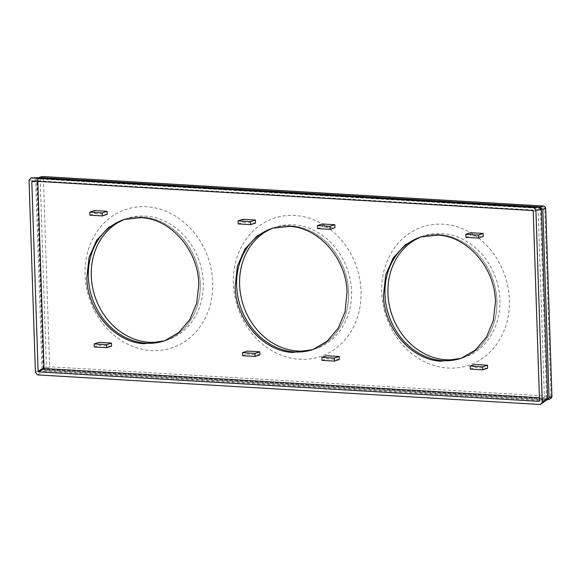 <?xml version="1.0" encoding="UTF-8"?>
<svg xmlns="http://www.w3.org/2000/svg" width="581" height="581" viewBox="0 0 581 581"><rect width="100%" height="100%" fill="white"/><g stroke="black" fill="none" stroke-linecap="round" stroke-linejoin="round"><path stroke-width="0.44" stroke-dasharray="2.9 2.18" d="M37.612 374.898L44.127 371.223L41.941 368.724L35.673 179.936L29.05 180.168M35.426 372.392L41.941 368.724M37.707 177.677L35.673 179.936M44.127 371.223L545.632 400.767M44.497 370.068L545.181 399.561L546.598 397.985L540.366 210.126L538.841 208.376L38.157 178.883L36.734 180.459L42.965 368.318L43.967 367.751L45.5 369.501L44.497 370.068L42.965 368.318M545.181 399.561L547.425 397.411L547.469 398.719M546.598 397.985L547.425 397.411L541.216 210.075L540.366 210.126M547.171 399.053L44.025 369.422L37.758 180.422L36.734 180.459M39.283 177.452L37.7 178.759L37.758 180.422L39.174 178.846L38.157 178.883M42.166 176.493L40.154 178.73L37.271 179.682L37.7 178.759L538.841 208.376M540.207 208.354L539.684 208.325L541.216 210.075L541.194 209.487M45.688 370.467L44.025 369.422L43.517 367.991L46.4 367.032L48.063 368.078L48.572 369.509L45.688 370.467L546.358 399.953M549.938 399.045L547.476 398.9M547.324 398.886L48.572 369.509M551.522 397.738L551.013 396.307L49.646 366.778L48.063 368.078M551.013 396.307L544.767 207.998L43.401 178.469L49.646 366.778M212.704 282.41A72.945 62.792 71.7 0 1 151.271 350.561A72.945 62.792 71.7 0 1 85.066 274.893A72.945 62.792 71.7 0 1 146.499 206.742A72.945 62.792 71.7 0 1 212.704 282.41M361.026 291.146A72.945 62.792 71.7 0 1 299.593 359.298A72.945 62.792 71.7 0 1 233.388 283.63A72.945 62.792 71.7 0 1 294.821 215.478A72.945 62.792 71.7 0 1 361.026 291.146M509.348 299.883A72.945 62.792 71.7 0 1 447.915 368.034A72.945 62.792 71.7 0 1 381.71 292.366A72.945 62.792 71.7 0 1 443.143 224.215A72.945 62.792 71.7 0 1 509.348 299.883M124.9 219.248A63.99 55.079 71.7 0 1 127.159 218.434A63.99 55.079 71.7 0 1 203.256 282.482A63.99 55.079 71.7 0 1 167.386 339.936A63.99 55.079 71.7 0 1 165.098 340.633M273.223 227.984A63.99 55.079 71.7 0 1 275.474 227.171A63.99 55.079 71.7 0 1 351.578 291.219A63.99 55.079 71.7 0 1 315.708 348.673A63.99 55.079 71.7 0 1 313.413 349.37M421.545 236.721A63.99 55.079 71.7 0 1 423.796 235.908A63.99 55.079 71.7 0 1 499.9 299.956A63.99 55.079 71.7 0 1 464.03 357.409A63.99 55.079 71.7 0 1 461.735 358.107M200.256 283.477A63.99 55.079 71.7 0 1 164.387 340.931A63.99 55.079 71.7 0 1 88.283 276.883A63.99 55.079 71.7 0 1 124.152 219.429A63.99 55.079 71.7 0 1 200.256 283.477M348.578 292.214A63.99 55.079 71.7 0 1 312.709 349.668A63.99 55.079 71.7 0 1 236.605 285.62A63.99 55.079 71.7 0 1 272.474 228.166A63.99 55.079 71.7 0 1 348.578 292.214M496.9 300.951A63.99 55.079 71.7 0 1 461.031 358.404A63.99 55.079 71.7 0 1 384.927 294.356A63.99 55.079 71.7 0 1 420.797 236.903A63.99 55.079 71.7 0 1 496.9 300.951M32.318 181.069L38.302 180.858L37.801 181.417M38.302 180.858L537.65 210.271L538.195 210.888L544.382 397.404L543.881 397.963L539.422 397.702M470.603 232.72L470.704 235.741L483.239 236.482M487.604 368.252L475.076 367.519L474.975 364.498M322.281 223.983L322.382 227.004L334.917 227.745M339.289 359.516L326.754 358.782L326.653 355.761M89.888 215.181L94.674 213.59L107.209 214.331M94.674 213.59L94.572 210.569M111.581 346.109L99.046 345.368L98.944 342.347M238.21 223.91L242.996 222.327L255.531 223.068M242.996 222.327L242.894 219.306M259.903 354.838L247.368 354.105L247.266 351.084M465.911 237.324L470.704 235.741M470.283 369.102L475.076 367.519M317.589 228.587L322.382 227.004M321.961 360.365L326.754 358.782M242.582 355.688L247.368 354.105M94.26 346.951L99.046 345.368M273.339 227.948A63.939 55.035 71.7 0 1 274.043 227.73A63.939 55.035 71.7 0 1 289.875 225.856A63.939 55.035 71.7 0 1 291.125 225.929A63.939 55.035 71.7 0 1 348.506 291.509A63.939 55.035 71.7 0 1 348.549 292.918A63.939 55.035 71.7 0 1 314.219 349.079A63.939 55.035 71.7 0 1 313.529 349.326M421.661 236.685A63.939 55.035 71.7 0 1 422.365 236.467A63.939 55.035 71.7 0 1 438.197 234.593A63.939 55.035 71.7 0 1 439.447 234.666A63.939 55.035 71.7 0 1 496.828 300.246A63.939 55.035 71.7 0 1 496.871 301.655A63.939 55.035 71.7 0 1 462.541 357.816A63.939 55.035 71.7 0 1 461.851 358.063M125.024 219.211A63.939 55.035 71.7 0 1 125.721 218.993A63.939 55.035 71.7 0 1 141.553 217.12A63.939 55.035 71.7 0 1 142.803 217.192A63.939 55.035 71.7 0 1 200.184 282.773A63.939 55.035 71.7 0 1 200.227 284.182A63.939 55.035 71.7 0 1 165.905 340.343A63.939 55.035 71.7 0 1 165.207 340.589M543.881 397.963L539.023 401.348M537.65 210.271L532.69 210.54M533.235 211.164L538.195 210.888M544.382 397.404L539.524 400.788M544.767 207.998L545.196 207.076M43.401 178.469L41.738 177.423M40.154 178.73L46.4 367.032M43.517 367.991L37.271 179.682M164.387 340.931L167.386 339.936M124.152 219.429L127.159 218.434M312.709 349.668L315.708 348.673M272.474 228.166L275.474 227.171M461.031 358.404L464.03 357.409M420.797 236.903L423.796 235.908M274.043 227.73L272.932 228.057M314.219 349.079L313.123 349.486M422.365 236.467L421.254 236.794M462.541 357.816L461.445 358.223M125.721 218.993L124.61 219.32M165.905 340.343L164.801 340.749"/><path stroke-width="0.87" d="M35.426 372.392L37.612 374.898L540.257 404.507L545.632 400.767L547.658 398.508L541.398 209.719L539.212 207.221L37.707 177.677L31.076 177.909L29.05 180.168L35.426 372.392M540.257 404.507L542.284 402.248L547.658 398.508M542.284 402.248L535.907 210.024L541.398 209.719M546.358 399.953L547.055 399.997L547.171 399.053M540.65 206.981L543.533 206.03L42.166 176.493L39.283 177.452L540.65 206.981L541.158 208.412L540.207 208.354M39.283 177.452L38.92 177.75M541.194 209.487L541.158 208.412L542.821 209.458L549.067 397.767L547.469 398.719M549.067 397.767L551.95 396.808L551.522 397.738L549.938 399.045L547.055 399.997M542.821 209.458L545.704 208.506L545.196 207.076L543.533 206.03M551.95 396.808L545.704 208.506M165.098 340.633A63.99 55.079 71.7 0 1 91.282 275.888A63.99 55.079 71.7 0 1 124.9 219.248M313.413 349.37A63.99 55.079 71.7 0 1 239.604 284.625A63.99 55.079 71.7 0 1 273.223 227.984M461.735 358.107A63.99 55.079 71.7 0 1 387.926 293.361A63.99 55.079 71.7 0 1 421.545 236.721M38.644 371.876L539.023 401.348L539.524 400.788L533.235 211.164L532.69 210.54L32.318 181.069L31.81 181.628L37.801 181.417L43.989 367.933L44.534 368.55L38.644 371.876L38.106 371.252L43.989 367.933M38.302 180.858L37.801 181.417M31.81 181.628L38.106 371.252M539.422 397.702L44.534 368.55M198.775 284.683L198.731 283.267C198.034 250.091 170.756 218.914 141.306 217.635L124.203 219.436L108.756 227.258L96.642 240.316L89.06 257.347L86.809 278.088C87.506 311.263 114.784 342.434 144.233 343.72L164.423 340.887L178.723 332.55L189.82 319.579L196.705 303.137L198.775 284.683M495.419 302.156L495.375 300.74C494.678 267.565 467.4 236.387 437.943 235.109L420.847 236.91L405.393 244.732L393.286 257.79L385.704 274.82L383.453 295.562C384.15 328.737 411.428 359.908 440.877 361.193L461.067 358.361L475.367 350.023L486.464 337.053L493.349 320.61L495.419 302.156M347.053 292.003C346.356 258.828 319.078 227.65 289.621 226.372L272.525 228.173L257.071 235.995L244.964 249.053L237.382 266.083L235.131 286.825C235.828 320 263.106 351.171 292.555 352.456L312.745 349.624L327.045 341.287L338.142 328.316L345.027 311.874L347.053 292.003M478.446 238.065L483.239 236.482L483.138 233.46L470.603 232.72L465.817 234.303L465.911 237.324L478.446 238.065L478.345 235.044L465.817 234.303M482.717 366.822L482.818 369.843L487.604 368.252L487.51 365.231L474.975 364.498L470.182 366.081L482.717 366.822L487.51 365.231M330.124 229.328L334.917 227.745L334.816 224.724L322.281 223.983L317.495 225.566L317.589 228.587L330.124 229.328L330.023 226.307L317.495 225.566M334.395 358.085L334.496 361.106L339.289 359.516L339.188 356.494L326.653 355.761L321.867 357.344L334.395 358.085L339.188 356.494M107.107 211.31L94.572 210.569L89.786 212.152L102.321 212.893L107.107 211.31L107.209 214.331L102.423 215.914L89.888 215.181L89.786 212.152M106.693 344.671L94.158 343.93L98.944 342.347L111.479 343.08L111.581 346.109L106.795 347.692L106.693 344.671L111.479 343.08M255.429 220.046L242.894 219.306L238.108 220.889L250.643 221.63L255.429 220.046L255.531 223.068L250.745 224.651L238.21 223.91L238.108 220.889M255.015 353.408L242.48 352.667L247.266 351.084L259.801 351.817L259.903 354.838L255.117 356.429L255.015 353.408L259.801 351.817M478.345 235.044L483.138 233.46M482.818 369.843L470.283 369.102L470.182 366.081M330.023 226.307L334.816 224.724M334.496 361.106L321.961 360.365L321.867 357.344M102.321 212.893L102.423 215.914M250.643 221.63L250.745 224.651M94.158 343.93L94.26 346.951L106.795 347.692M242.48 352.667L242.582 355.688L255.117 356.429M313.529 349.326A63.939 55.035 71.7 0 1 295.308 351.977A63.939 55.035 71.7 0 1 294.059 351.904A63.939 55.035 71.7 0 1 236.678 286.324A63.939 55.035 71.7 0 1 236.634 284.915A63.939 55.035 71.7 0 1 273.339 227.948M461.851 358.063A63.939 55.035 71.7 0 1 443.63 360.714A63.939 55.035 71.7 0 1 442.381 360.641A63.939 55.035 71.7 0 1 385 295.061A63.939 55.035 71.7 0 1 384.956 293.652A63.939 55.035 71.7 0 1 421.661 236.685M165.207 340.589A63.939 55.035 71.7 0 1 146.986 343.24A63.939 55.035 71.7 0 1 145.737 343.168A63.939 55.035 71.7 0 1 88.356 277.587A63.939 55.035 71.7 0 1 88.312 276.178A63.939 55.035 71.7 0 1 125.024 219.211M31.076 177.909L533.721 207.519L539.212 207.221M535.907 210.024L533.721 207.519M272.932 228.057L272.533 228.18M313.123 349.486L312.738 349.624M421.254 236.794L420.847 236.917M461.445 358.223L461.06 358.361M124.61 219.32L124.211 219.444M164.801 340.749L164.423 340.887"/></g></svg>
